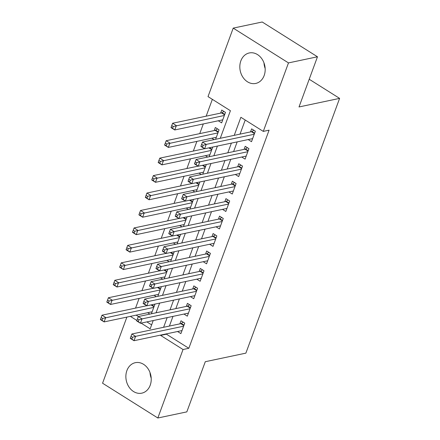 <?xml version="1.0" encoding="UTF-8"?>
<svg xmlns="http://www.w3.org/2000/svg" width="440" height="440" viewBox="0 0 440 440"><rect width="100%" height="100%" fill="white"/><g stroke="black" fill="none" stroke-linecap="round" stroke-linejoin="round"><path stroke-width="0.66" d="M265.149 68.431A15.576 12.54 78.1 0 1 263.978 62.876M264.154 75.532A15.576 12.54 78.1 0 1 255.723 83.441A15.576 12.54 78.1 0 1 242.891 77.215A15.576 12.54 78.1 0 1 240.851 60.869A15.576 12.54 78.1 0 1 249.282 52.96A15.576 12.54 78.1 0 1 262.114 59.186A15.576 12.54 78.1 0 1 264.154 75.532M150.018 372.598A15.576 12.54 -101.9 0 0 151.195 378.158M150.2 385.259A15.576 12.54 78.1 0 1 141.763 393.168A15.576 12.54 78.1 0 1 128.937 386.936A15.576 12.54 78.1 0 1 126.896 370.59A15.576 12.54 78.1 0 1 135.328 362.681A15.576 12.54 78.1 0 1 148.159 368.907A15.576 12.54 78.1 0 1 150.2 385.259M220.27 138.298L230.423 110.715L208.016 96.613L233.211 28.122L262.207 22L317.477 56.782L299.019 106.953L339.609 98.379L245.878 353.139L205.288 361.708L186.83 411.879L157.834 418L102.564 383.218L126.891 317.097M212.355 99.347L206.168 116.166M203.313 123.932L199.749 133.612M196.889 141.378L193.331 151.063M190.471 158.829L186.906 168.509M184.052 176.275L180.488 185.961M177.628 193.727L174.07 203.412M171.21 211.178L167.646 220.858M164.791 228.624L161.227 238.31M158.373 246.076L154.809 255.756M151.948 263.522L148.39 273.207M145.53 280.973L141.966 290.659M139.112 298.425L135.548 308.105M248.16 139.568L251.51 141.68L255.365 131.208L251.631 128.859L250.503 131.912M241.742 157.02L245.091 159.126L248.941 148.66L245.207 146.305L244.085 149.358M235.323 174.465L238.673 176.578L242.523 166.106L238.788 163.757L237.666 166.81M228.899 191.917L232.254 194.024L236.104 183.557L232.37 181.203L231.248 184.261M222.481 209.363L225.83 211.475L229.686 201.003L225.951 198.655L224.823 201.707M216.062 226.815L219.412 228.921L223.262 218.455L219.527 216.106L218.405 219.159M209.638 244.266L212.993 246.373L216.843 235.901L213.109 233.552L211.987 236.605M203.22 261.712L206.569 263.824L210.424 253.352L206.69 251.004L205.563 254.056M196.801 279.163L200.151 281.27L204.001 270.804L200.266 268.45L199.144 271.507M190.382 296.61L193.732 298.722L197.582 288.25L193.847 285.901L192.726 288.954M183.959 314.061L187.314 316.168L191.163 305.701L187.429 303.353L186.307 306.405M215.6 139.282L219.065 129.855L215.331 127.507L214.209 130.559M136.158 315.139L138.369 316.531M146.889 321.893L151.624 324.874M151.399 313.775L154.869 304.348L154.589 304.172M149.875 314.1L147.664 312.708M157.817 296.329L161.288 286.897L161.007 286.721M156.294 296.648L154.083 295.257M164.236 278.878L167.706 269.451L167.431 269.274M162.712 279.202L160.507 277.811M170.66 261.432L174.125 251.999L173.85 251.823M169.136 261.751L166.925 260.359M177.078 243.98L180.549 234.553L180.268 234.377M175.555 244.299L173.344 242.913M183.497 226.529L186.967 217.102L186.687 216.926M181.973 226.853L179.762 225.462M189.921 209.083L193.386 199.65L193.111 199.474M188.392 209.402L186.186 208.01M196.339 191.631L199.81 182.204L199.529 182.028M194.816 191.956L192.605 190.564M202.757 174.185L206.228 164.753L205.948 164.577M201.234 174.504L199.023 173.113M209.176 156.734L212.647 147.306L212.372 147.131M207.653 157.058L205.447 155.666M214.077 139.607L211.865 138.215M218.284 120.769L221.634 122.876L225.489 112.404L221.755 110.055L220.627 113.108M166.556 333.828L166.424 334.186L188.832 348.288L269.082 130.174L263.285 131.395L240.878 117.293L234.234 135.35M245.218 120.026L240.031 134.123M237.177 141.889L233.613 151.575M230.758 159.34L227.194 169.021M224.334 176.787L220.776 186.472M217.916 194.238L214.352 203.918M211.497 211.684L207.933 221.37M205.079 229.136L201.514 238.821M198.655 246.587L195.09 256.267M192.236 264.033L188.672 273.719M185.818 281.485L182.254 291.165M179.394 298.93L175.835 308.616M172.975 316.382L169.411 326.062M177.54 331.513L180.889 333.619L184.745 323.147L181.011 320.798L179.883 323.851M339.609 98.379L309.21 79.25M317.477 56.782L288.481 62.909L263.285 131.395M233.211 28.122L288.481 62.909M188.832 348.288L183.035 349.514L157.834 418M160.76 335.055L160.628 335.412L183.035 349.514M231.38 143.115L227.816 152.796M224.956 160.562L221.397 170.247M218.537 178.013L214.973 187.693M212.119 195.459L208.555 205.145M205.7 212.911L202.136 222.596M199.276 230.362L195.712 240.042M192.858 247.808L189.294 257.494M186.439 265.26L182.875 274.94M180.015 282.706L176.457 292.391M173.597 300.157L170.032 309.843M167.178 317.609L163.614 327.289M141.091 323.114L150.172 328.829L153.214 320.557M156.073 312.791L159.632 303.105M162.492 295.339L166.056 285.659M168.911 277.893L172.475 268.207M175.329 260.442L178.893 250.756M181.753 242.99L185.317 233.31M188.172 225.544L191.736 215.859M194.59 208.093L198.154 198.413M201.014 190.647L204.573 180.961M207.433 173.195L210.997 163.51M213.851 155.744L217.415 146.064M130.361 316.366L136.846 320.447M166.424 334.186L160.628 335.412M183.854 325.573L180.813 323.659L131.874 333.993L135.608 336.341L183.618 326.205M132.495 337.266L135.608 336.341L134.002 340.709L130.268 338.355L130.361 338.069L131.857 339.009L132.495 337.266L131.005 336.325L130.361 338.069M182.017 330.567L134.002 340.709L131.857 339.009M180.813 323.659A1.997 0.935 122.2 0 0 181.291 323.439L183.189 322.173M131.874 333.993L131.005 336.325M146.735 305.74L101.998 315.194L105.732 317.543L104.126 321.904L152.141 311.762M153.742 307.401L102.619 318.466L101.129 317.526L100.485 319.27L101.981 320.21L102.619 318.466M101.981 320.21L104.126 321.904L100.392 319.555L100.485 319.27M101.129 317.526L101.998 315.194M190.273 308.121L187.231 306.207L138.292 316.547L142.027 318.895L190.042 308.754M138.919 319.82L142.027 318.895L140.421 323.257L136.686 320.909L136.78 320.623L138.276 321.563L138.919 319.82L137.423 318.879L136.78 320.623M188.436 313.115L140.421 323.257L138.276 321.563M187.231 306.207A1.997 0.935 122.2 0 0 187.71 305.993L189.607 304.722M138.292 316.547L137.423 318.879M196.691 290.67L193.655 288.761L144.711 299.096L148.445 301.444L196.46 291.302M145.338 302.368L148.445 301.444L146.845 305.805L143.11 303.457L143.204 303.171L144.694 304.111L145.338 302.368L143.841 301.428L143.204 303.171M194.854 295.669L146.845 305.805L144.694 304.111M193.655 288.761A1.997 0.935 122.2 0 0 194.134 288.541L196.031 287.276M144.711 299.096L143.841 301.428M203.115 273.224L200.073 271.31L151.135 281.644L154.869 283.998L202.879 273.856M151.756 284.916L154.869 283.998L153.263 288.36L149.529 286.011L149.622 285.725L151.118 286.666L151.756 284.916L150.266 283.976L149.622 285.725M201.273 278.218L153.263 288.36L151.118 286.666M200.073 271.31A1.997 0.935 122.2 0 0 200.552 271.089L202.45 269.825M151.135 281.644L150.266 283.976M209.534 255.772L206.492 253.858L157.553 264.198L161.288 266.547L209.297 256.405M158.18 267.471L161.288 266.547L159.681 270.908L155.947 268.56L156.041 268.274L157.537 269.214L158.18 267.471L156.684 266.53L156.041 268.274M207.697 260.766L159.681 270.908L157.537 269.214M206.492 253.858A1.997 0.935 122.2 0 0 206.971 253.644L208.868 252.373M157.553 264.198L156.684 266.53M153.159 288.293L108.416 297.743L112.151 300.091L110.545 304.452L158.56 294.316M160.166 289.949L109.043 301.015L107.547 300.075L106.904 301.818L108.4 302.759L109.043 301.015M108.4 302.759L110.545 304.452L106.81 302.104L106.904 301.818M107.547 300.075L108.416 297.743M159.577 270.842L114.835 280.291L118.569 282.645L116.969 287.007L164.978 276.865M166.584 272.503L115.462 283.564L113.966 282.623L113.328 284.372L114.818 285.312L115.462 283.564M114.818 285.312L116.969 287.007L113.234 284.658L113.328 284.372M113.966 282.623L114.835 280.291M165.996 253.396L121.259 262.845L124.993 265.194L123.387 269.555L171.397 259.413M173.003 255.052L121.88 266.118L120.389 265.177L119.746 266.921L121.242 267.861L121.88 266.118M121.242 267.861L123.387 269.555L119.653 267.207L119.746 266.921M120.389 265.177L121.259 262.845M172.42 235.945L127.677 245.394L131.412 247.748L129.805 252.109L177.821 241.967M179.421 237.606L128.304 248.666L126.808 247.726L126.165 249.475L127.661 250.41L128.304 248.666M127.661 250.41L129.805 252.109L126.071 249.755L126.165 249.475M126.808 247.726L127.677 245.394M215.952 238.326L212.911 236.412L163.972 246.747L167.706 249.101L215.721 238.959M164.599 250.019L167.706 249.101L166.1 253.462L162.365 251.108L162.465 250.822L163.955 251.763L164.599 250.019L163.103 249.079L162.465 250.822M214.115 243.32L166.1 253.462L163.955 251.763M212.911 236.412A1.997 0.935 122.2 0 0 213.395 236.192L215.292 234.927M163.972 246.747L163.103 249.079M178.838 218.493L134.096 227.948L137.83 230.296L136.224 234.657L184.239 224.516M185.845 220.154L134.722 231.22L133.227 230.28L132.589 232.023L134.079 232.964L134.722 231.22M134.079 232.964L136.224 234.657L132.489 232.309L132.589 232.023M133.227 230.28L134.096 227.948M222.371 220.875L219.335 218.961L170.396 229.301L174.13 231.649L222.139 221.507M171.017 232.573L174.13 231.649L172.524 236.011L168.79 233.662L168.883 233.376L170.374 234.316L171.017 232.573L169.527 231.632L168.883 233.376M220.534 225.869L172.524 236.011L170.374 234.316M219.335 218.961A1.997 0.935 122.2 0 0 219.813 218.746L221.711 217.476M170.396 229.301L169.527 231.632M185.257 201.047L140.52 210.496L144.254 212.845L142.648 217.212L190.657 207.07M192.264 202.708L141.141 213.769L139.651 212.828L139.007 214.572L140.498 215.512L141.141 213.769M140.498 215.512L142.648 217.212L138.913 214.858L139.007 214.572M139.651 212.828L140.52 210.496M228.795 203.423L225.753 201.514L176.814 211.849L180.549 214.198L228.558 204.061M177.436 215.122L180.549 214.198L178.943 218.559L175.208 216.211L175.302 215.924L176.798 216.865L177.436 215.122L175.945 214.181L175.302 215.924M226.958 208.423L178.943 218.559L176.798 216.865M225.753 201.514A1.997 0.935 122.2 0 0 226.232 201.295L228.129 200.03M176.814 211.849L175.945 214.181M191.675 183.596L146.938 193.045L150.673 195.399L149.066 199.76L197.082 189.618M198.682 185.257L147.56 196.317L146.069 195.377L145.426 197.126L146.922 198.066L147.56 196.317M146.922 198.066L149.066 199.76L145.332 197.412L145.426 197.126M146.069 195.377L146.938 193.045M235.213 185.977L232.172 184.063L183.233 194.398L186.967 196.752L234.982 186.61M183.86 197.67L186.967 196.752L185.361 201.113L181.627 198.764L181.72 198.479L183.216 199.419L183.86 197.67L182.364 196.73L181.72 198.479M233.376 190.971L185.361 201.113L183.216 199.419M232.172 184.063A1.997 0.935 122.2 0 0 232.65 183.843L234.548 182.578M183.233 194.398L182.364 196.73M198.099 166.149L153.357 175.599L157.091 177.947L155.485 182.309L203.5 172.166M205.106 167.805L153.984 178.871L152.488 177.931L151.844 179.674L153.34 180.615L153.984 178.871M153.34 180.615L155.485 182.309L151.751 179.96L151.844 179.674M152.488 177.931L153.357 175.599M241.632 168.526L238.596 166.612L189.651 176.952L193.386 179.3L241.401 169.158M190.278 180.224L193.386 179.3L191.785 183.662L188.051 181.313L188.144 181.027L189.635 181.968L190.278 180.224L188.782 179.284L188.144 181.027M239.795 173.52L191.785 183.662L189.635 181.968M238.596 166.612A1.997 0.935 122.2 0 0 239.074 166.397L240.972 165.127M189.651 176.952L188.782 179.284M204.518 148.698L159.775 158.147L163.51 160.501L161.909 164.863L209.919 154.721M211.525 150.359L160.402 161.42L158.906 160.479L158.268 162.228L159.759 163.163L160.402 161.42M159.759 163.163L161.909 164.863L158.174 162.509L158.268 162.228M158.906 160.479L159.775 158.147M248.056 151.08L245.014 149.166L196.075 159.5L199.81 161.854L247.819 151.712M196.697 162.773L199.81 161.854L198.204 166.215L194.469 163.862L194.563 163.581L196.059 164.516L196.697 162.773L195.206 161.832L194.563 163.581M246.213 156.073L198.204 166.215L196.059 164.516M245.014 149.166A1.997 0.935 122.2 0 0 245.493 148.946L247.39 147.68M196.075 159.5L195.206 161.832M217.514 128.876L215.617 130.147A1.997 0.935 -57.8 0 1 215.138 130.361L166.199 140.701L169.934 143.049L168.328 147.411L216.337 137.269M217.943 132.908L166.821 143.974L165.33 143.033L164.687 144.777L166.183 145.717L166.821 143.974M166.183 145.717L168.328 147.411L164.593 145.062L164.687 144.777M165.33 143.033L166.199 140.701M254.474 133.628L251.433 131.714L202.494 142.054L206.228 144.403L254.238 134.261M203.121 145.327L206.228 144.403L204.622 148.764L200.888 146.416L200.981 146.13L202.477 147.07L203.121 145.327L201.625 144.386L200.981 146.13M252.637 138.622L204.622 148.764L202.477 147.07M251.433 131.714A1.997 0.935 122.2 0 0 251.911 131.5L253.809 130.229M202.494 142.054L201.625 144.386M223.933 111.43L222.035 112.695A1.997 0.935 -57.8 0 1 221.556 112.915L172.618 123.25L176.352 125.598L174.746 129.965L222.761 119.823M224.362 115.462L173.245 126.522L171.749 125.582L171.105 127.325L172.601 128.266L173.245 126.522M172.601 128.266L174.746 129.965L171.012 127.611L171.105 127.325M171.749 125.582L172.618 123.25M184.008 325.149L181.291 323.439M151.657 304.788L154.132 306.345M151.041 304.92L153.978 306.768M190.427 307.698L187.71 305.993M196.845 290.252L194.134 288.541M203.269 272.8L200.552 271.089M209.688 255.349L206.971 253.644M158.081 287.342L160.551 288.899M157.46 287.474L160.397 289.317M164.5 269.891L166.969 271.447M163.884 270.023L166.815 271.871M170.918 252.445L173.393 254.001M170.302 252.571L173.239 254.419M177.342 234.993L179.812 236.549M176.721 235.125L179.657 236.973M216.106 237.903L213.395 236.192M183.761 217.542L186.23 219.098M183.145 217.674L186.076 219.522M222.53 220.451L219.813 218.746M190.179 200.096L192.654 201.652M189.563 200.228L192.495 202.07M228.948 203.005L226.232 201.295M196.597 182.644L199.073 184.201M195.982 182.776L198.919 184.624M235.367 185.554L232.65 183.843M203.022 165.198L205.491 166.755M202.4 165.325L205.337 167.173M241.786 168.107L239.074 166.397M209.44 147.746L211.91 149.303M208.824 147.879L211.756 149.727M248.21 150.656L245.493 148.946M215.617 130.147L218.334 131.852M215.138 130.361L218.18 132.275M254.628 133.204L251.911 131.5M222.035 112.695L224.752 114.406M221.556 112.915L224.598 114.824"/></g></svg>
